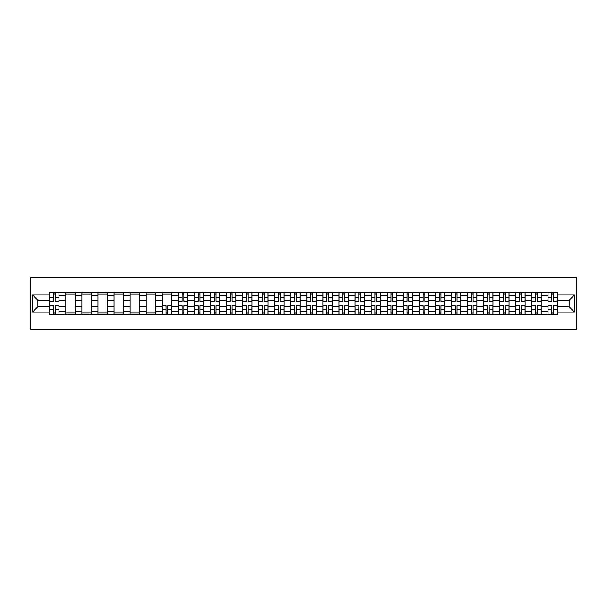 <?xml version="1.0" encoding="UTF-8"?>
<svg xmlns="http://www.w3.org/2000/svg" width="607" height="607" viewBox="0 0 607 607"><rect width="100%" height="100%" fill="white"/><g stroke="black" fill="none" stroke-linecap="round" stroke-linejoin="round"><path stroke-width="0.91" d="M30.35 329.26L576.65 329.26L576.65 277.74L30.35 277.74L30.35 329.26M65.791 314.578L65.791 295.563L58.993 295.563L58.993 314.578M58.993 295.563L58.993 292.422M65.791 295.563L65.791 292.422M75.071 292.422L75.071 314.578M81.869 314.578L81.869 292.422M91.141 292.422L91.141 314.578M97.939 314.578L97.939 292.422M107.219 292.422L107.219 314.578M114.017 314.578L114.017 292.422M123.289 292.422L123.289 314.578M130.088 314.578L130.088 292.422M139.36 292.422L139.36 314.578M146.166 314.578L146.166 292.422M155.438 292.422L155.438 314.578M162.236 314.578L162.236 292.422M171.508 292.422L171.508 314.578M178.314 314.578L178.314 292.422M187.586 292.422L187.586 314.578M194.384 314.578L194.384 292.422M203.656 292.422L203.656 314.578M210.454 314.578L210.454 292.422M219.734 292.422L219.734 314.578M226.532 314.578L226.532 292.422M235.804 292.422L235.804 314.578M242.603 314.578L242.603 292.422M251.882 292.422L251.882 314.578M258.681 314.578L258.681 292.422M267.953 292.422L267.953 314.578M274.751 314.578L274.751 292.422M284.023 292.422L284.023 314.578M290.829 314.578L290.829 292.422M300.101 292.422L300.101 314.578M306.899 314.578L306.899 292.422M316.171 292.422L316.171 314.578M322.977 314.578L322.977 292.422M332.249 292.422L332.249 314.578M339.047 314.578L339.047 292.422M348.319 292.422L348.319 314.578M355.118 314.578L355.118 292.422M364.397 292.422L364.397 314.578M371.196 314.578L371.196 292.422M380.468 292.422L380.468 314.578M387.266 314.578L387.266 292.422M396.546 292.422L396.546 314.578M403.344 314.578L403.344 292.422M412.616 292.422L412.616 314.578M419.414 314.578L419.414 292.422M428.686 292.422L428.686 314.578M435.492 314.578L435.492 292.422M444.764 292.422L444.764 314.578M451.562 314.578L451.562 292.422M460.834 292.422L460.834 314.578M467.64 314.578L467.64 292.422M476.912 292.422L476.912 314.578M483.711 314.578L483.711 292.422M492.983 292.422L492.983 314.578M499.781 314.578L499.781 292.422M509.061 292.422L509.061 314.578M515.859 314.578L515.859 292.422M525.131 292.422L525.131 314.578M531.929 314.578L531.929 292.422M541.209 292.422L541.209 314.578M548.007 314.578L548.007 292.422M548.007 306.694L541.209 306.694M531.929 306.694L525.131 306.694M515.859 306.694L509.061 306.694M499.781 306.694L492.983 306.694M483.711 306.694L476.912 306.694M467.64 306.694L460.834 306.694M451.562 306.694L444.764 306.694M435.492 306.694L428.686 306.694M419.414 306.694L412.616 306.694M403.344 306.694L396.546 306.694M387.266 306.694L380.468 306.694M371.196 306.694L364.397 306.694M355.118 306.694L348.319 306.694M339.047 306.694L332.249 306.694M322.977 306.694L316.171 306.694M306.899 306.694L300.101 306.694M290.829 306.694L284.023 306.694M274.751 306.694L267.953 306.694M258.681 306.694L251.882 306.694M242.603 306.694L235.804 306.694M226.532 306.694L219.734 306.694M210.454 306.694L203.656 306.694M194.384 306.694L187.586 306.694M178.314 306.694L171.508 306.694M162.236 306.694L155.438 306.694M146.166 306.694L139.36 306.694M130.088 306.694L123.289 306.694M114.017 306.694L107.219 306.694M97.939 306.694L91.141 306.694M81.869 306.694L75.071 306.694M65.791 306.694L58.993 306.694M548.007 300.306L541.209 300.306M531.929 300.306L525.131 300.306M515.859 300.306L509.061 300.306M499.781 300.306L492.983 300.306M483.711 300.306L476.912 300.306M467.64 300.306L460.834 300.306M451.562 300.306L444.764 300.306M435.492 300.306L428.686 300.306M419.414 300.306L412.616 300.306M403.344 300.306L396.546 300.306M387.266 300.306L380.468 300.306M371.196 300.306L364.397 300.306M355.118 300.306L348.319 300.306M339.047 300.306L332.249 300.306M322.977 300.306L316.171 300.306M306.899 300.306L300.101 300.306M290.829 300.306L284.023 300.306M274.751 300.306L267.953 300.306M258.681 300.306L251.882 300.306M242.603 300.306L235.804 300.306M226.532 300.306L219.734 300.306M210.454 300.306L203.656 300.306M194.384 300.306L187.586 300.306M178.314 300.306L171.508 300.306M162.236 300.306L155.438 300.306M146.166 300.306L139.36 300.306M130.088 300.306L123.289 300.306M114.017 300.306L107.219 300.306M97.939 300.306L91.141 300.306M81.869 300.306L75.071 300.306M65.791 300.306L58.993 300.306M37.869 306.694L49.721 306.694L49.721 300.306L37.869 300.306L37.869 306.694L32.414 312.157L32.414 294.843L49.721 294.843L49.721 300.306M557.279 300.306L557.279 306.694L569.131 306.694L569.131 300.306L557.279 300.306L557.279 292.422L49.721 292.422L49.721 294.843M557.279 294.843L574.586 294.843L574.586 312.157L557.279 312.157L557.279 306.694M49.721 306.694L49.721 314.578L557.279 314.578L557.279 312.157M49.721 312.157L32.414 312.157M55.237 313.03L53.484 313.03M53.484 293.97L55.237 293.97M75.071 313.03L65.791 313.03M65.791 293.97L75.071 293.97M91.141 313.03L81.869 313.03M81.869 293.97L91.141 293.97M107.219 313.03L97.939 313.03M97.939 293.97L107.219 293.97M123.289 313.03L114.017 313.03M114.017 293.97L123.289 293.97M139.36 313.03L130.088 313.03M130.088 293.97L139.36 293.97M155.438 313.03L146.166 313.03M146.166 293.97L155.438 293.97M167.752 313.03L165.999 313.03M162.236 293.97L171.508 293.97M183.822 313.03L182.07 313.03M182.07 293.97L183.822 293.97M199.9 313.03L198.148 313.03M198.148 293.97L199.9 293.97M215.971 313.03L214.218 313.03M214.218 293.97L215.971 293.97M232.041 313.03L230.296 313.03M230.296 293.97L232.041 293.97M248.119 313.03L246.366 313.03M246.366 293.97L248.119 293.97M264.189 313.03L262.436 313.03M262.436 293.97L264.189 293.97M280.267 313.03L278.514 313.03M278.514 293.97L280.267 293.97M296.337 313.03L294.585 313.03M294.585 293.97L296.337 293.97M312.415 313.03L310.663 313.03M310.663 293.97L312.415 293.97M328.486 313.03L326.733 313.03M326.733 293.97L328.486 293.97M344.564 313.03L342.811 313.03M342.811 293.97L344.564 293.97M360.634 313.03L358.881 313.03M358.881 293.97L360.634 293.97M376.704 313.03L374.959 313.03M374.959 293.97L376.704 293.97M392.782 313.03L391.029 313.03M391.029 293.97L392.782 293.97M408.852 313.03L407.1 313.03M407.1 293.97L408.852 293.97M424.93 313.03L423.178 313.03M423.178 293.97L424.93 293.97M441.001 313.03L439.248 313.03M439.248 293.97L441.001 293.97M457.079 313.03L455.326 313.03M455.326 293.97L457.079 293.97M473.149 313.03L471.396 313.03M471.396 293.97L473.149 293.97M489.227 313.03L487.474 313.03M487.474 293.97L489.227 293.97M505.297 313.03L503.544 313.03M503.544 293.97L505.297 293.97M521.367 313.03L519.622 313.03M519.622 293.97L521.367 293.97M537.445 313.03L535.693 313.03M535.693 293.97L537.445 293.97M553.516 313.03L551.763 313.03M551.763 293.97L553.516 293.97M32.414 294.843L37.869 300.306M569.131 306.694L574.586 312.157M569.131 300.306L574.586 294.843M55.237 301.284L55.237 292.528L58.94 292.528L58.94 301.284L55.237 301.284M53.484 293.864L55.237 293.864M56.724 292.528L49.774 292.528L49.774 301.284L53.484 301.284L53.484 292.528L51.99 292.528M53.484 305.716L53.484 314.472L49.774 314.472L49.774 305.716L53.484 305.716M55.237 313.136L53.484 313.136M51.99 314.472L58.94 314.472L58.94 305.716L55.237 305.716L55.237 314.472L56.724 314.472M183.822 301.284L183.822 292.528L187.533 292.528L187.533 301.284L183.822 301.284M182.07 293.864L183.822 293.864M185.317 292.528L178.359 292.528L178.359 301.284L182.07 301.284L182.07 292.528L180.575 292.528M199.9 301.284L199.9 292.528L203.603 292.528L203.603 301.284L199.9 301.284M198.148 293.864L199.9 293.864M201.387 292.528L194.437 292.528L194.437 301.284L198.148 301.284L198.148 292.528L196.653 292.528M215.971 301.284L215.971 292.528L219.681 292.528L219.681 301.284L215.971 301.284M214.218 293.864L215.971 293.864M217.465 292.528L210.508 292.528L210.508 301.284L214.218 301.284L214.218 292.528L212.723 292.528M232.041 301.284L232.041 292.528L235.751 292.528L235.751 301.284L232.041 301.284M230.296 293.864L232.041 293.864M233.536 292.528L226.586 292.528L226.586 301.284L230.296 301.284L230.296 292.528L228.801 292.528M248.119 301.284L248.119 292.528L251.829 292.528L251.829 301.284L248.119 301.284M246.366 293.864L248.119 293.864M249.614 292.528L242.656 292.528L242.656 301.284L246.366 301.284L246.366 292.528L244.871 292.528M264.189 301.284L264.189 292.528L267.899 292.528L267.899 301.284L264.189 301.284M262.436 293.864L264.189 293.864M265.684 292.528L258.734 292.528L258.734 301.284L262.436 301.284L262.436 292.528L260.949 292.528M280.267 301.284L280.267 292.528L283.977 292.528L283.977 301.284L280.267 301.284M278.514 293.864L280.267 293.864M281.762 292.528L274.804 292.528L274.804 301.284L278.514 301.284L278.514 292.528L277.02 292.528M296.337 301.284L296.337 292.528L300.048 292.528L300.048 301.284L296.337 301.284M294.585 293.864L296.337 293.864M297.832 292.528L290.874 292.528L290.874 301.284L294.585 301.284L294.585 292.528L293.09 292.528M312.415 301.284L312.415 292.528L316.126 292.528L316.126 301.284L312.415 301.284M310.663 293.864L312.415 293.864M313.91 292.528L306.952 292.528L306.952 301.284L310.663 301.284L310.663 292.528L309.168 292.528M328.486 301.284L328.486 292.528L332.196 292.528L332.196 301.284L328.486 301.284M326.733 293.864L328.486 293.864M329.98 292.528L323.023 292.528L323.023 301.284L326.733 301.284L326.733 292.528L325.238 292.528M344.564 301.284L344.564 292.528L348.266 292.528L348.266 301.284L344.564 301.284M342.811 293.864L344.564 293.864M346.051 292.528L339.101 292.528L339.101 301.284L342.811 301.284L342.811 292.528L341.316 292.528M360.634 301.284L360.634 292.528L364.344 292.528L364.344 301.284L360.634 301.284M358.881 293.864L360.634 293.864M362.129 292.528L355.171 292.528L355.171 301.284L358.881 301.284L358.881 292.528L357.386 292.528M376.704 301.284L376.704 292.528L380.414 292.528L380.414 301.284L376.704 301.284M374.959 293.864L376.704 293.864M378.199 292.528L371.249 292.528L371.249 301.284L374.959 301.284L374.959 292.528L373.464 292.528M392.782 301.284L392.782 292.528L396.492 292.528L396.492 301.284L392.782 301.284M391.029 293.864L392.782 293.864M394.277 292.528L387.319 292.528L387.319 301.284L391.029 301.284L391.029 292.528L389.535 292.528M165.999 305.716L165.999 314.472L162.289 314.472L162.289 305.716L165.999 305.716M167.752 313.136L165.999 313.136M164.505 314.472L171.462 314.472L171.462 305.716L167.752 305.716L167.752 314.472L169.247 314.472M182.07 305.716L182.07 314.472L178.359 314.472L178.359 305.716L182.07 305.716M183.822 313.136L182.07 313.136M180.575 314.472L187.533 314.472L187.533 305.716L183.822 305.716L183.822 314.472L185.317 314.472M198.148 305.716L198.148 314.472L194.437 314.472L194.437 305.716L198.148 305.716M199.9 313.136L198.148 313.136M196.653 314.472L203.603 314.472L203.603 305.716L199.9 305.716L199.9 314.472L201.387 314.472M214.218 305.716L214.218 314.472L210.508 314.472L210.508 305.716L214.218 305.716M215.971 313.136L214.218 313.136M212.723 314.472L219.681 314.472L219.681 305.716L215.971 305.716L215.971 314.472L217.465 314.472M230.296 305.716L230.296 314.472L226.586 314.472L226.586 305.716L230.296 305.716M232.041 313.136L230.296 313.136M228.801 314.472L235.751 314.472L235.751 305.716L232.041 305.716L232.041 314.472L233.536 314.472M246.366 305.716L246.366 314.472L242.656 314.472L242.656 305.716L246.366 305.716M248.119 313.136L246.366 313.136M244.871 314.472L251.829 314.472L251.829 305.716L248.119 305.716L248.119 314.472L249.614 314.472M262.436 305.716L262.436 314.472L258.734 314.472L258.734 305.716L262.436 305.716M264.189 313.136L262.436 313.136M260.949 314.472L267.899 314.472L267.899 305.716L264.189 305.716L264.189 314.472L265.684 314.472M278.514 305.716L278.514 314.472L274.804 314.472L274.804 305.716L278.514 305.716M280.267 313.136L278.514 313.136M277.02 314.472L283.977 314.472L283.977 305.716L280.267 305.716L280.267 314.472L281.762 314.472M294.585 305.716L294.585 314.472L290.874 314.472L290.874 305.716L294.585 305.716M296.337 313.136L294.585 313.136M293.09 314.472L300.048 314.472L300.048 305.716L296.337 305.716L296.337 314.472L297.832 314.472M310.663 305.716L310.663 314.472L306.952 314.472L306.952 305.716L310.663 305.716M312.415 313.136L310.663 313.136M309.168 314.472L316.126 314.472L316.126 305.716L312.415 305.716L312.415 314.472L313.91 314.472M326.733 305.716L326.733 314.472L323.023 314.472L323.023 305.716L326.733 305.716M328.486 313.136L326.733 313.136M325.238 314.472L332.196 314.472L332.196 305.716L328.486 305.716L328.486 314.472L329.98 314.472M342.811 305.716L342.811 314.472L339.101 314.472L339.101 305.716L342.811 305.716M344.564 313.136L342.811 313.136M341.316 314.472L348.266 314.472L348.266 305.716L344.564 305.716L344.564 314.472L346.051 314.472M358.881 305.716L358.881 314.472L355.171 314.472L355.171 305.716L358.881 305.716M360.634 313.136L358.881 313.136M357.386 314.472L364.344 314.472L364.344 305.716L360.634 305.716L360.634 314.472L362.129 314.472M374.959 305.716L374.959 314.472L371.249 314.472L371.249 305.716L374.959 305.716M376.704 313.136L374.959 313.136M373.464 314.472L380.414 314.472L380.414 305.716L376.704 305.716L376.704 314.472L378.199 314.472M391.029 305.716L391.029 314.472L387.319 314.472L387.319 305.716L391.029 305.716M392.782 313.136L391.029 313.136M389.535 314.472L396.492 314.472L396.492 305.716L392.782 305.716L392.782 314.472L394.277 314.472M408.852 301.284L408.852 292.528L412.563 292.528L412.563 301.284L408.852 301.284M407.1 293.864L408.852 293.864M410.347 292.528L403.397 292.528L403.397 301.284L407.1 301.284L407.1 292.528L405.613 292.528M407.1 305.716L407.1 314.472L403.397 314.472L403.397 305.716L407.1 305.716M408.852 313.136L407.1 313.136M405.613 314.472L412.563 314.472L412.563 305.716L408.852 305.716L408.852 314.472L410.347 314.472M424.93 301.284L424.93 292.528L428.641 292.528L428.641 301.284L424.93 301.284M423.178 293.864L424.93 293.864M426.425 292.528L419.467 292.528L419.467 301.284L423.178 301.284L423.178 292.528L421.683 292.528M423.178 305.716L423.178 314.472L419.467 314.472L419.467 305.716L423.178 305.716M424.93 313.136L423.178 313.136M421.683 314.472L428.641 314.472L428.641 305.716L424.93 305.716L424.93 314.472L426.425 314.472M441.001 301.284L441.001 292.528L444.711 292.528L444.711 301.284L441.001 301.284M439.248 293.864L441.001 293.864M442.495 292.528L435.538 292.528L435.538 301.284L439.248 301.284L439.248 292.528L437.753 292.528M439.248 305.716L439.248 314.472L435.538 314.472L435.538 305.716L439.248 305.716M441.001 313.136L439.248 313.136M437.753 314.472L444.711 314.472L444.711 305.716L441.001 305.716L441.001 314.472L442.495 314.472M457.079 301.284L457.079 292.528L460.789 292.528L460.789 301.284L457.079 301.284M455.326 293.864L457.079 293.864M458.573 292.528L451.616 292.528L451.616 301.284L455.326 301.284L455.326 292.528L453.831 292.528M455.326 305.716L455.326 314.472L451.616 314.472L451.616 305.716L455.326 305.716M457.079 313.136L455.326 313.136M453.831 314.472L460.789 314.472L460.789 305.716L457.079 305.716L457.079 314.472L458.573 314.472M473.149 301.284L473.149 292.528L476.859 292.528L476.859 301.284L473.149 301.284M471.396 293.864L473.149 293.864M474.644 292.528L467.686 292.528L467.686 301.284L471.396 301.284L471.396 292.528L469.901 292.528M471.396 305.716L471.396 314.472L467.686 314.472L467.686 305.716L471.396 305.716M473.149 313.136L471.396 313.136M469.901 314.472L476.859 314.472L476.859 305.716L473.149 305.716L473.149 314.472L474.644 314.472M489.227 301.284L489.227 292.528L492.93 292.528L492.93 301.284L489.227 301.284M487.474 293.864L489.227 293.864M490.714 292.528L483.764 292.528L483.764 301.284L487.474 301.284L487.474 292.528L485.979 292.528M487.474 305.716L487.474 314.472L483.764 314.472L483.764 305.716L487.474 305.716M489.227 313.136L487.474 313.136M485.979 314.472L492.93 314.472L492.93 305.716L489.227 305.716L489.227 314.472L490.714 314.472M505.297 301.284L505.297 292.528L509.007 292.528L509.007 301.284L505.297 301.284M503.544 293.864L505.297 293.864M506.792 292.528L499.834 292.528L499.834 301.284L503.544 301.284L503.544 292.528L502.05 292.528M503.544 305.716L503.544 314.472L499.834 314.472L499.834 305.716L503.544 305.716M505.297 313.136L503.544 313.136M502.05 314.472L509.007 314.472L509.007 305.716L505.297 305.716L505.297 314.472L506.792 314.472M521.367 301.284L521.367 292.528L525.078 292.528L525.078 301.284L521.367 301.284M519.622 293.864L521.367 293.864M522.862 292.528L515.912 292.528L515.912 301.284L519.622 301.284L519.622 292.528L518.128 292.528M519.622 305.716L519.622 314.472L515.912 314.472L515.912 305.716L519.622 305.716M521.367 313.136L519.622 313.136M518.128 314.472L525.078 314.472L525.078 305.716L521.367 305.716L521.367 314.472L522.862 314.472M537.445 301.284L537.445 292.528L541.156 292.528L541.156 301.284L537.445 301.284M535.693 293.864L537.445 293.864M538.94 292.528L531.982 292.528L531.982 301.284L535.693 301.284L535.693 292.528L534.198 292.528M535.693 305.716L535.693 314.472L531.982 314.472L531.982 305.716L535.693 305.716M537.445 313.136L535.693 313.136M534.198 314.472L541.156 314.472L541.156 305.716L537.445 305.716L537.445 314.472L538.94 314.472M553.516 301.284L553.516 292.528L557.226 292.528L557.226 301.284L553.516 301.284M551.763 293.864L553.516 293.864M555.01 292.528L548.06 292.528L548.06 301.284L551.763 301.284L551.763 292.528L550.276 292.528M551.763 305.716L551.763 314.472L548.06 314.472L548.06 305.716L551.763 305.716M553.516 313.136L551.763 313.136M550.276 314.472L557.226 314.472L557.226 305.716L553.516 305.716L553.516 314.472L555.01 314.472M531.929 295.563L525.131 295.563M515.859 295.563L509.061 295.563M499.781 295.563L492.983 295.563M483.711 295.563L476.912 295.563M467.64 295.563L460.834 295.563M451.562 295.563L444.764 295.563M435.492 295.563L428.686 295.563M419.414 295.563L412.616 295.563M403.344 295.563L396.546 295.563M387.266 295.563L380.468 295.563M371.196 295.563L364.397 295.563M355.118 295.563L348.319 295.563M339.047 295.563L332.249 295.563M322.977 295.563L316.171 295.563M306.899 295.563L300.101 295.563M290.829 295.563L284.023 295.563M274.751 295.563L267.953 295.563M258.681 295.563L251.882 295.563M242.603 295.563L235.804 295.563M226.532 295.563L219.734 295.563M210.454 295.563L203.656 295.563M194.384 295.563L187.586 295.563M178.314 295.563L171.508 295.563M162.236 295.563L155.438 295.563M146.166 295.563L139.36 295.563M130.088 295.563L123.289 295.563M114.017 295.563L107.219 295.563M97.939 295.563L91.141 295.563M81.869 295.563L75.071 295.563M548.007 295.563L541.209 295.563M531.929 311.437L525.131 311.437M515.859 311.437L509.061 311.437M499.781 311.437L492.983 311.437M483.711 311.437L476.912 311.437M467.64 311.437L460.834 311.437M451.562 311.437L444.764 311.437M435.492 311.437L428.686 311.437M419.414 311.437L412.616 311.437M403.344 311.437L396.546 311.437M387.266 311.437L380.468 311.437M371.196 311.437L364.397 311.437M355.118 311.437L348.319 311.437M339.047 311.437L332.249 311.437M322.977 311.437L316.171 311.437M306.899 311.437L300.101 311.437M290.829 311.437L284.023 311.437M274.751 311.437L267.953 311.437M258.681 311.437L251.882 311.437M242.603 311.437L235.804 311.437M226.532 311.437L219.734 311.437M210.454 311.437L203.656 311.437M194.384 311.437L187.586 311.437M178.314 311.437L171.508 311.437M162.236 311.437L155.438 311.437M146.166 311.437L139.36 311.437M130.088 311.437L123.289 311.437M114.017 311.437L107.219 311.437M97.939 311.437L91.141 311.437M81.869 311.437L75.071 311.437M65.791 311.437L58.993 311.437M548.007 311.437L541.209 311.437M55.237 301.064L58.94 301.064M55.237 297.589L58.94 297.589M49.774 301.064L53.484 301.064M49.774 297.589L53.484 297.589M53.484 305.936L49.774 305.936M53.484 309.411L49.774 309.411M58.94 305.936L55.237 305.936M58.94 309.411L55.237 309.411M183.822 301.064L187.533 301.064M183.822 297.589L187.533 297.589M178.359 301.064L182.07 301.064M178.359 297.589L182.07 297.589M199.9 301.064L203.603 301.064M199.9 297.589L203.603 297.589M194.437 301.064L198.148 301.064M194.437 297.589L198.148 297.589M215.971 301.064L219.681 301.064M215.971 297.589L219.681 297.589M210.508 301.064L214.218 301.064M210.508 297.589L214.218 297.589M232.041 301.064L235.751 301.064M232.041 297.589L235.751 297.589M226.586 301.064L230.296 301.064M226.586 297.589L230.296 297.589M248.119 301.064L251.829 301.064M248.119 297.589L251.829 297.589M242.656 301.064L246.366 301.064M242.656 297.589L246.366 297.589M264.189 301.064L267.899 301.064M264.189 297.589L267.899 297.589M258.734 301.064L262.436 301.064M258.734 297.589L262.436 297.589M280.267 301.064L283.977 301.064M280.267 297.589L283.977 297.589M274.804 301.064L278.514 301.064M274.804 297.589L278.514 297.589M296.337 301.064L300.048 301.064M296.337 297.589L300.048 297.589M290.874 301.064L294.585 301.064M290.874 297.589L294.585 297.589M312.415 301.064L316.126 301.064M312.415 297.589L316.126 297.589M306.952 301.064L310.663 301.064M306.952 297.589L310.663 297.589M328.486 301.064L332.196 301.064M328.486 297.589L332.196 297.589M323.023 301.064L326.733 301.064M323.023 297.589L326.733 297.589M344.564 301.064L348.266 301.064M344.564 297.589L348.266 297.589M339.101 301.064L342.811 301.064M339.101 297.589L342.811 297.589M360.634 301.064L364.344 301.064M360.634 297.589L364.344 297.589M355.171 301.064L358.881 301.064M355.171 297.589L358.881 297.589M376.704 301.064L380.414 301.064M376.704 297.589L380.414 297.589M371.249 301.064L374.959 301.064M371.249 297.589L374.959 297.589M392.782 301.064L396.492 301.064M392.782 297.589L396.492 297.589M387.319 301.064L391.029 301.064M387.319 297.589L391.029 297.589M165.999 305.936L162.289 305.936M165.999 309.411L162.289 309.411M171.462 305.936L167.752 305.936M171.462 309.411L167.752 309.411M182.07 305.936L178.359 305.936M182.07 309.411L178.359 309.411M187.533 305.936L183.822 305.936M187.533 309.411L183.822 309.411M198.148 305.936L194.437 305.936M198.148 309.411L194.437 309.411M203.603 305.936L199.9 305.936M203.603 309.411L199.9 309.411M214.218 305.936L210.508 305.936M214.218 309.411L210.508 309.411M219.681 305.936L215.971 305.936M219.681 309.411L215.971 309.411M230.296 305.936L226.586 305.936M230.296 309.411L226.586 309.411M235.751 305.936L232.041 305.936M235.751 309.411L232.041 309.411M246.366 305.936L242.656 305.936M246.366 309.411L242.656 309.411M251.829 305.936L248.119 305.936M251.829 309.411L248.119 309.411M262.436 305.936L258.734 305.936M262.436 309.411L258.734 309.411M267.899 305.936L264.189 305.936M267.899 309.411L264.189 309.411M278.514 305.936L274.804 305.936M278.514 309.411L274.804 309.411M283.977 305.936L280.267 305.936M283.977 309.411L280.267 309.411M294.585 305.936L290.874 305.936M294.585 309.411L290.874 309.411M300.048 305.936L296.337 305.936M300.048 309.411L296.337 309.411M310.663 305.936L306.952 305.936M310.663 309.411L306.952 309.411M316.126 305.936L312.415 305.936M316.126 309.411L312.415 309.411M326.733 305.936L323.023 305.936M326.733 309.411L323.023 309.411M332.196 305.936L328.486 305.936M332.196 309.411L328.486 309.411M342.811 305.936L339.101 305.936M342.811 309.411L339.101 309.411M348.266 305.936L344.564 305.936M348.266 309.411L344.564 309.411M358.881 305.936L355.171 305.936M358.881 309.411L355.171 309.411M364.344 305.936L360.634 305.936M364.344 309.411L360.634 309.411M374.959 305.936L371.249 305.936M374.959 309.411L371.249 309.411M380.414 305.936L376.704 305.936M380.414 309.411L376.704 309.411M391.029 305.936L387.319 305.936M391.029 309.411L387.319 309.411M396.492 305.936L392.782 305.936M396.492 309.411L392.782 309.411M408.852 301.064L412.563 301.064M408.852 297.589L412.563 297.589M403.397 301.064L407.1 301.064M403.397 297.589L407.1 297.589M407.1 305.936L403.397 305.936M407.1 309.411L403.397 309.411M412.563 305.936L408.852 305.936M412.563 309.411L408.852 309.411M424.93 301.064L428.641 301.064M424.93 297.589L428.641 297.589M419.467 301.064L423.178 301.064M419.467 297.589L423.178 297.589M423.178 305.936L419.467 305.936M423.178 309.411L419.467 309.411M428.641 305.936L424.93 305.936M428.641 309.411L424.93 309.411M441.001 301.064L444.711 301.064M441.001 297.589L444.711 297.589M435.538 301.064L439.248 301.064M435.538 297.589L439.248 297.589M439.248 305.936L435.538 305.936M439.248 309.411L435.538 309.411M444.711 305.936L441.001 305.936M444.711 309.411L441.001 309.411M457.079 301.064L460.789 301.064M457.079 297.589L460.789 297.589M451.616 301.064L455.326 301.064M451.616 297.589L455.326 297.589M455.326 305.936L451.616 305.936M455.326 309.411L451.616 309.411M460.789 305.936L457.079 305.936M460.789 309.411L457.079 309.411M473.149 301.064L476.859 301.064M473.149 297.589L476.859 297.589M467.686 301.064L471.396 301.064M467.686 297.589L471.396 297.589M471.396 305.936L467.686 305.936M471.396 309.411L467.686 309.411M476.859 305.936L473.149 305.936M476.859 309.411L473.149 309.411M489.227 301.064L492.93 301.064M489.227 297.589L492.93 297.589M483.764 301.064L487.474 301.064M483.764 297.589L487.474 297.589M487.474 305.936L483.764 305.936M487.474 309.411L483.764 309.411M492.93 305.936L489.227 305.936M492.93 309.411L489.227 309.411M505.297 301.064L509.007 301.064M505.297 297.589L509.007 297.589M499.834 301.064L503.544 301.064M499.834 297.589L503.544 297.589M503.544 305.936L499.834 305.936M503.544 309.411L499.834 309.411M509.007 305.936L505.297 305.936M509.007 309.411L505.297 309.411M521.367 301.064L525.078 301.064M521.367 297.589L525.078 297.589M515.912 301.064L519.622 301.064M515.912 297.589L519.622 297.589M519.622 305.936L515.912 305.936M519.622 309.411L515.912 309.411M525.078 305.936L521.367 305.936M525.078 309.411L521.367 309.411M537.445 301.064L541.156 301.064M537.445 297.589L541.156 297.589M531.982 301.064L535.693 301.064M531.982 297.589L535.693 297.589M535.693 305.936L531.982 305.936M535.693 309.411L531.982 309.411M541.156 305.936L537.445 305.936M541.156 309.411L537.445 309.411M553.516 301.064L557.226 301.064M553.516 297.589L557.226 297.589M548.06 301.064L551.763 301.064M548.06 297.589L551.763 297.589M551.763 305.936L548.06 305.936M551.763 309.411L548.06 309.411M557.226 305.936L553.516 305.936M557.226 309.411L553.516 309.411"/></g></svg>
